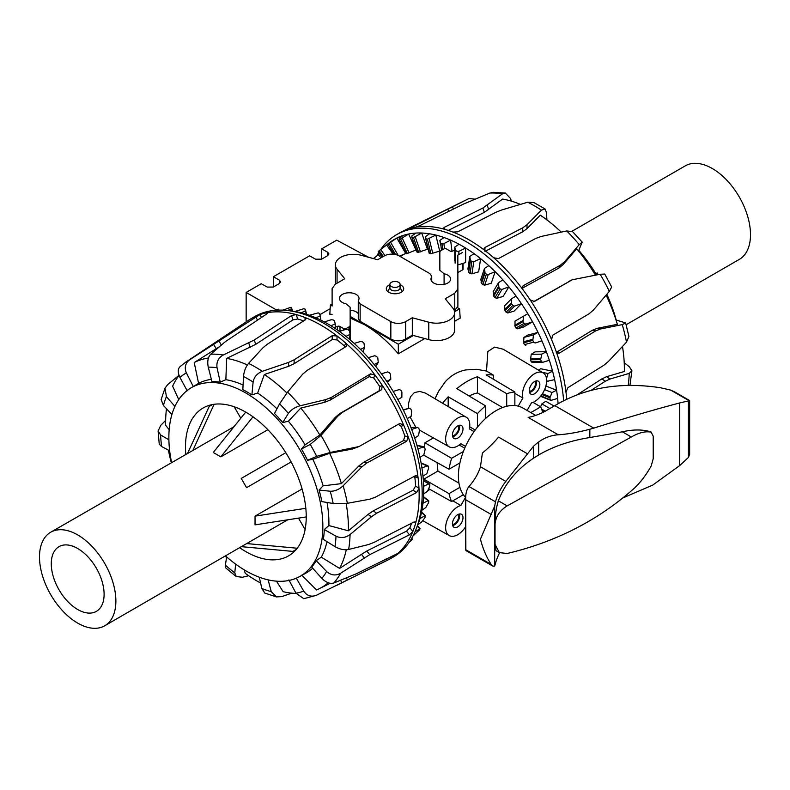 <?xml version="1.0" encoding="UTF-8"?>
<svg xmlns="http://www.w3.org/2000/svg" width="790" height="790" viewBox="0 0 790 790"><rect width="100%" height="100%" fill="white"/><g stroke="black" fill="none" stroke-linecap="round" stroke-linejoin="round"><path stroke-width="1.19" d="M389.875 284.43L389.875 287.916A5.125 2.963 0 0 0 395 290.878A5.125 2.963 0 0 0 400.125 287.916L400.125 284.43A5.125 2.963 0 0 0 396.965 281.694A5.125 2.963 0 0 0 391.376 282.336A5.125 2.963 0 0 0 389.875 284.43A5.125 2.963 0 0 0 395 287.392A5.125 2.963 0 0 0 400.125 284.43M332.116 304.002L330.388 304.999L329.825 314.282L332.136 314.321M454.566 311.744L459.612 308.831L460.175 318.113L454.635 321.303M424.773 338.555L398.318 353.821C387.712 341.349 376.386 331.612 364.358 324.611L398.318 344.213L413.427 335.493M398.318 344.213L398.318 353.821M459.612 308.831L457.617 307.685M350.148 316.405L364.358 324.611L350.148 317.975M330.388 304.999L332.116 305.997M435.004 398.743L438.588 391.307L445.313 381.718C450.962 375.438 457.766 371.507 465.735 369.927L476.696 369.305L486.512 371.063L487.815 351.599L494.599 347.106L503.121 349.2L543.155 372.89A17.074 9.865 -60 0 1 545.011 388.631A17.074 9.865 -60 0 1 531.443 402.92L527.098 410.454M427.785 490.699L429.997 489.415M424.023 480.675L423.884 479.175L437.917 471.077L437.087 462.604M463.375 451.515L451.613 458.299A68.315 39.441 120 0 0 449.006 469.221L423.884 455.277L423.924 454.615M424.497 447.13L424.931 442.815L433.394 437.927M415.915 427.42L410.079 416.913M408.519 408.42L408.677 402.9L410.474 396.807L414.345 392.6L419.806 391.425L425.543 393.163L466.307 417.258A17.074 9.865 120 0 0 449.174 427.094A17.074 9.865 120 0 0 449.224 446.844A17.074 9.865 120 0 0 460.837 443.684L465.527 446.39L460.768 443.743M330.171 308.712L320.049 314.548M321.639 259.15L321.639 248.87L327.672 252.237L328.926 253.936L327.672 255.664L321.639 259.15L315.595 259.209L309.562 255.841L273.33 276.757L279.364 280.124L280.618 281.823L279.364 283.551L273.33 287.037L267.297 287.096L261.253 283.728L246.154 292.448L276.332 309.868M321.639 248.87L336.728 240.16L368.594 257.283M273.33 287.037L273.33 276.757M246.154 321.885L246.154 292.448M485.574 418.473L485.574 405.882L456.847 388.641A68.671 39.648 -60 0 1 477.466 376.731L477.466 392.926A49.454 28.559 120 0 0 469.132 396.017M506.706 406.267L506.706 393.677L477.466 376.731M506.706 393.677A68.315 39.441 -60 0 1 514.863 391.978L486.127 374.904A68.671 39.648 -60 0 1 493.483 375.161A17.439 10.063 120 0 0 493.296 379.161M486.512 371.063L493.483 375.161M442.627 403.246A68.671 39.648 -60 0 1 448.187 396.807L448.187 406.534M485.574 405.882A68.315 39.441 120 0 0 477.417 413.595L448.187 396.807M452.69 436.821A7.426 4.286 120 0 0 459.642 427.064A7.426 4.286 120 0 0 459.365 425.267M458.289 425.622A6.152 3.555 -60 0 1 458.743 427.588A6.152 3.555 -60 0 1 452.463 435.715M462.999 428.97A7.475 4.315 -60 0 1 459.721 436.505A7.475 4.315 -60 0 1 453.954 438.48A7.475 4.315 -60 0 1 453.974 429.859A7.475 4.315 -60 0 1 461.429 425.534A7.475 4.315 -60 0 1 462.999 428.97M536.222 380.899A7.426 4.286 -60 0 1 534.958 387.88A7.426 4.286 -60 0 1 529.547 392.452M529.32 391.346A6.152 3.555 120 0 0 534.317 387.505A6.152 3.555 120 0 0 535.146 381.254M529.28 390.695A7.475 4.315 -60 0 1 532.529 383.199A7.475 4.315 -60 0 1 538.276 381.165A7.475 4.315 -60 0 1 538.306 389.806A7.475 4.315 -60 0 1 530.811 394.101A7.475 4.315 -60 0 1 529.28 390.695M459.365 514.014A7.426 4.286 -60 0 1 459.642 515.811A7.426 4.286 -60 0 1 452.69 525.567M452.463 524.461A6.152 3.555 120 0 0 458.743 516.334A6.152 3.555 120 0 0 458.289 514.369M462.999 517.717A7.475 4.315 -60 0 1 459.721 525.251A7.475 4.315 -60 0 1 453.954 527.216A7.475 4.315 -60 0 1 453.974 518.605A7.475 4.315 -60 0 1 461.429 514.28A7.475 4.315 -60 0 1 462.999 517.717M474.069 431.607L469.379 428.891A17.074 9.865 120 0 0 466.307 417.258M518.21 406.119L522.901 397.992L514.863 393.41M522.901 397.992A17.074 9.865 -60 0 1 528.559 379.022A17.074 9.865 -60 0 1 543.155 372.89M465.705 526.594A17.074 9.865 -60 0 1 449.224 535.581A17.074 9.865 -60 0 1 447.239 519.879A17.074 9.865 -60 0 1 460.837 505.491L452.848 500.811M460.837 505.491L465.527 497.364M463.375 494.738L451.613 501.531A68.315 39.441 -60 0 1 449.006 493.622L423.884 479.175M449.006 493.622L459.908 487.321M458.96 483.144L437.917 471.077M451.613 501.531L428.753 488.714M474.079 431.577L469.398 428.812M475.234 429.997L469.695 426.827M477.417 413.595L477.417 427.173M464.718 448.207L459.207 444.997M449.006 469.221L459.908 462.92M451.613 458.299L424.931 442.815M502.618 407.541L477.466 392.926M514.863 391.978L514.863 405.556M530.791 412.587L540.676 406.88L533.053 402.357M540.676 406.88A68.315 39.441 -60 0 1 542.71 412.489L542.7 412.479M400.125 284.696A8.7 5.026 180 0 1 401.152 285.2A8.7 5.026 180 0 1 403.7 288.755A8.7 5.026 180 0 1 395 293.771A8.7 5.026 180 0 1 386.3 288.755A8.7 5.026 180 0 1 389.875 284.696M454.783 250.213L452.423 251.141A1.896 1.096 180 0 1 450.014 251.013L446.232 248.83A1.521 0.879 0 0 0 444.079 248.83L441.037 250.588A4.078 2.36 0 0 0 439.842 252.257L439.862 270.279L444.089 273.755A9.796 5.658 180 0 1 450.557 279.068A9.796 5.658 180 0 1 440.761 284.726A9.796 5.658 180 0 1 430.965 279.068A9.796 5.658 180 0 1 431.429 277.359L431.725 276.233L429.859 273.626L399.157 255.901A10.487 6.053 0 0 0 384.325 255.901L377.689 259.732L361.218 255.298A18.17 10.497 0 0 0 335.365 264.808A18.17 10.497 0 0 0 337.063 269.242L344.746 278.751L335.246 284.242L332.116 288.597L332.116 306.026M335.622 284.015A18.17 10.497 180 0 1 335.365 282.237L335.365 264.808M334.071 327.741L337.577 326.359A1.896 1.096 180 0 1 339.986 326.487L343.769 328.67A1.521 0.879 0 0 0 345.921 328.67L348.963 326.922A4.078 2.36 0 0 0 350.158 325.253L350.138 307.221L345.911 303.745A9.796 5.658 180 0 1 339.443 298.432A9.796 5.658 180 0 1 349.239 292.774A9.796 5.658 180 0 1 359.035 298.432A9.796 5.658 180 0 1 358.571 300.151L358.275 301.267L360.141 303.883L390.843 321.599A10.487 6.053 0 0 0 405.675 321.599L412.311 317.768L412.311 335.197L405.675 339.029A10.487 6.053 180 0 1 390.843 339.029L360.141 321.313L358.275 318.696L358.275 301.267M358.275 313.679A9.796 5.658 0 0 0 350.138 310.233M412.311 317.768L428.782 322.202A18.17 10.497 0 0 0 454.635 312.692A18.17 10.497 0 0 0 452.937 308.258L445.254 298.748L454.754 293.268L457.884 288.903L457.835 255.18L462.644 252.395M454.635 312.692L454.635 330.121A18.17 10.497 180 0 1 428.782 339.631L412.311 335.197M457.884 306.342L457.884 288.913L457.884 306.332L454.378 310.914M463.088 263.346L463.088 269.212A1.521 0.879 180 0 1 462.644 269.834L457.854 272.59M439.842 269.686L439.842 252.257L439.842 269.686A4.078 2.36 180 0 1 439.842 269.676L439.862 270.279M399.612 256.157L405.695 253.432A118.056 68.157 -120 0 0 400.994 256.138L400.194 256.493M399.147 239.222L406.159 253.758A118.875 68.631 60 0 1 407.304 253.472L415.984 250.015L408.598 234.018L400.609 238.965A134.981 77.934 -120 0 0 399.464 239.252L399.217 238.333L403.226 235.42A135.811 78.408 60 0 1 408.598 234.018A135.811 78.408 60 0 1 415.797 233.08A135.811 78.408 60 0 1 421.712 233.011L413.476 237.553A134.981 77.934 -120 0 0 412.222 237.563L411.738 236.003L415.797 233.08M411.857 237.395L417.387 252.267A118.875 68.631 60 0 1 418.651 252.257L427.42 249.225L421.712 233.011A135.811 78.408 60 0 1 429.513 233.791A135.811 78.408 60 0 1 435.823 235.065L427.39 239.182A134.981 77.934 -120 0 0 426.047 238.896L425.395 236.704L429.513 233.791M425.642 238.59L429.572 253.442A118.875 68.631 60 0 1 430.915 253.718L439.704 251.102L435.823 235.065A135.811 78.408 60 0 1 444.029 237.523A135.811 78.408 60 0 1 450.596 240.111L443.891 243.636L442.005 243.804A134.981 77.934 -120 0 0 440.603 243.241L439.862 240.427L444.029 237.523M458.862 264.66L465.646 262.547L465.646 248.04L458.862 251.329L456.946 251.299A134.981 77.934 -120 0 0 455.534 250.479L454.783 247.072L459.01 244.209A135.811 78.408 60 0 1 465.646 248.04A135.811 78.408 60 0 1 474.059 253.659A135.811 78.408 60 0 1 480.616 258.646L473.773 261.717L471.857 261.5A134.981 77.934 -120 0 0 470.475 260.433L469.774 256.493L474.059 253.659M469.774 256.493L467.927 268.906L468.687 272.392A118.875 68.631 60 0 1 470.08 273.459L471.966 273.844L478.651 271.839L480.616 258.646A135.811 78.408 60 0 1 488.822 265.657A135.811 78.408 60 0 1 495.142 271.681L488.26 274.525L486.373 274.14A134.981 77.934 -120 0 0 485.04 272.856L484.487 268.442L488.822 265.657M484.487 268.442L480.834 279.314L481.515 283.324A118.875 68.631 60 0 1 482.858 284.617L484.695 285.141L491.262 283.235L495.142 271.681A135.811 78.408 60 0 1 502.934 279.907A135.811 78.408 60 0 1 508.859 286.81L501.966 289.446L500.139 288.913A134.981 77.934 -120 0 0 498.885 287.442L498.539 282.632L502.934 279.907M498.539 282.632L493.177 291.698L493.711 296.171A118.875 68.631 60 0 1 494.965 297.642L496.722 298.294L503.151 296.438L508.859 286.81A135.811 78.408 60 0 1 516.048 296.053A135.811 78.408 60 0 1 521.42 303.666L514.557 306.105L512.809 305.454A134.981 77.934 -120 0 0 511.663 303.834L511.604 298.709L516.048 296.053M511.604 298.709L504.662 305.74L504.978 310.608A118.875 68.631 60 0 1 506.113 312.228L507.763 312.978L514.043 311.132L521.42 303.666A135.811 78.408 60 0 1 527.838 313.699A135.811 78.408 60 0 1 532.539 321.826L525.715 324.107L524.066 323.357A134.981 77.934 -120 0 0 523.069 321.629L523.355 316.286L527.838 313.699M523.355 316.286L514.991 321.115L515.021 326.28A118.875 68.631 60 0 1 516.008 328.008L517.549 328.818L523.651 326.961L532.539 321.826A135.811 78.408 60 0 1 538.02 332.402A135.811 78.408 60 0 1 541.92 340.865L535.067 343.028M535.166 342.998L533.635 342.188A134.981 77.934 -120 0 0 532.815 340.391L533.487 334.921L538.02 332.402L527.858 335.059L523.928 337.419L523.602 342.801A118.875 68.631 60 0 1 524.422 344.598L525.834 345.437M541.92 340.865A135.811 78.408 60 0 1 546.334 351.718A135.811 78.408 60 0 1 549.346 360.289L542.69 362.314L541.298 361.474A134.981 77.934 -120 0 0 540.666 359.647L541.772 354.157L546.334 351.718L535.136 351.836L531.245 354.276L530.515 359.766A118.875 68.631 60 0 1 531.147 361.583L532.154 362.472L542.414 362.353M546.413 378.943L547.993 373.522L552.575 371.152L540.627 368.742L538.494 370.125M554.106 406.1L545.742 401.271L541.881 403.917L540.587 406.83M379.299 253.294A135.811 78.408 60 0 0 378.321 254.716L373.433 258.587M392.116 240.762A135.811 78.408 60 0 1 396.817 238.047L389.095 243.369A134.981 77.934 -120 0 0 388.088 243.942L392.116 240.762A135.811 78.408 60 0 0 386.636 244.999L379.21 250.667A134.981 77.934 -120 0 0 378.38 251.497L382.311 257.066M394.052 254.271L387.841 244.051M549.346 360.289A135.811 78.408 60 0 1 552.575 371.152A135.811 78.408 60 0 1 554.629 379.635L546.631 381.402M548.092 381.58L546.848 380.74A134.981 77.934 -120 0 0 546.621 379.783M557.631 398.417L551.242 400.313L550.146 399.513A134.981 77.934 -120 0 0 549.939 397.785L552.003 392.541L556.595 390.25A135.811 78.408 60 0 1 557.631 398.417A135.811 78.408 60 0 1 558.066 403.69M551.242 400.313L540.903 395.869M541.881 403.917L549.958 408.578M545.87 386.014L556.595 390.25A135.811 78.408 60 0 0 554.629 379.635M452.008 251.269L450.596 240.111A135.811 78.408 60 0 1 459.01 244.209M405.695 253.432L396.817 238.047A135.811 78.408 60 0 1 403.226 235.42M386.636 244.999L393.114 254.182M378.321 254.716L380.987 257.826M544.596 389.618L552.003 392.541M542.276 372.366L547.993 373.522M531.245 354.276L541.772 354.157M523.928 337.419L533.487 334.921M454.783 260.72L454.783 247.072M440.178 242.797L439.862 240.427M511.495 201.174L510.419 198.33L505.343 193.056L502.43 193.836L482.917 207.997L444.296 227.342L443.259 228.389L444.207 229.179A138.764 80.116 60 0 1 452.976 232.092A138.764 80.116 60 0 1 484.961 250.558A138.764 80.116 60 0 1 493.73 257.777L498.441 258.597L535.689 238.462L541.239 236.437L566.707 230.957L572.592 231.658L582.22 242.145L579.248 244.633L564.504 261.826L560.248 265.272L523.247 285.674L522.417 286.543L522.95 289.663A138.764 80.116 60 0 1 530.208 299.943L534.415 301.474L572.217 279.779L600.153 274.249L604.735 274.051L611.707 286.987M578.537 250.973L582.21 242.155M611.697 286.997L609.337 291.332L593.31 310.184L588.945 313.887L552.585 335.266L551.608 339.749A138.764 80.116 60 0 1 556.101 351.303L558.076 353.308L559.468 353.051L595.561 330.931L600.588 328.946L622.253 324.631L625.64 322.932L616.002 319.98M591.335 390.201L605.249 381.244L609.979 379.042L629.205 373.394L631.891 370.747L629.383 366.817L624.219 362.748M380.829 249.354A138.764 80.116 60 0 1 396.57 234.679L399.582 232.931A138.764 80.116 60 0 1 402.209 231.529A138.764 80.116 60 0 1 407.729 229.228A138.764 80.116 60 0 1 414.987 227.332L419.5 225.772L464.046 203.83L489.889 193.046L493.296 192.316L505.343 193.046M475.076 199.159L468.984 198.517L408.509 228.962M625.65 322.922L628.929 336.491L626.5 342.149L608.458 361.445L603.866 365.257L567.872 387.712L565.986 392.136A138.764 80.116 60 0 1 566.677 399.118M631.891 370.747L629.936 385.52M414.987 227.332A138.764 80.116 60 0 1 444.207 229.179M493.73 257.777A138.764 80.116 60 0 1 522.95 289.663M530.208 299.943A138.764 80.116 60 0 1 551.608 339.749M556.101 351.303A138.764 80.116 60 0 1 565.986 392.136M577.717 394.437L601.871 378.884L606.601 376.682L624.347 371.498A129.254 74.625 60 0 0 622.481 346.484M556.249 352.389L592.322 330.279L597.358 328.294L617.355 324.325A129.254 74.625 60 0 0 606.127 295.124M533.408 301.77L572.217 279.779M520.403 204.363A129.254 74.625 60 0 0 502.608 199.08L484.31 212.382L448.295 230.413M578.823 250.351A108.872 62.864 60 0 1 596.578 274.881M606.829 294.295A108.872 62.864 60 0 1 616.21 320.039M595.393 275.088A129.254 74.625 60 0 0 576.72 248.741L563.122 264.611L558.866 268.057L521.864 288.459M484.951 251.418L522.753 231.747L527.009 228.646L540.301 215.186A129.254 74.625 60 0 1 561.236 232.112M376.909 255.832A138.764 80.116 60 0 1 378.766 252.533M396.57 234.679A138.764 80.116 60 0 1 462.555 239.656A138.764 80.116 60 0 1 481.94 252.296A138.764 80.116 60 0 1 563.635 400.639M546.907 219.897L546.492 212.658L545.041 208.975L541.427 210.15L527.009 224.725L522.753 227.816L484.942 247.497L483.964 248.899L484.961 250.558M452.976 232.092L457.795 231.816L495.863 212.293L501.541 210.022L527.7 202.23L533.852 202.526L545.041 208.975M425.05 517.45L421.801 521.904L417.92 524.679A135.811 78.408 -120 0 0 419.974 518.576L424.981 515.742L425.474 516.146A134.981 77.934 60 0 1 425.05 517.45M421.505 512.443L425.474 516.146M428.565 502.677L425.81 507.516L421.949 510.231A135.811 78.408 -120 0 0 422.986 503.26L428.121 500.643L428.782 501.186A134.981 77.934 60 0 1 428.565 502.677M423.509 497.127L428.782 501.186M415.106 531.561L419.925 529.004A134.981 77.934 60 0 1 419.293 530.1L413.002 535.946M417.337 526.16L419.925 529.004M421.149 463.256L428.387 466.475A134.981 77.934 60 0 1 428.615 468.213L426.847 473.575L422.986 476.163A135.811 78.408 -120 0 0 421.949 467.986L427.4 465.725L428.387 466.475M410.287 540.617L412.271 539.452A134.981 77.934 60 0 1 411.452 540.301L409.25 542.177M411.511 538.632L412.271 539.452M416.972 445.442L424.694 447.584A134.981 77.934 60 0 1 425.139 449.392L423.845 454.862L419.974 457.371A135.811 78.408 -120 0 0 417.92 448.898L423.963 446.735L416.932 445.313M410.938 427.518L417.485 427.439L418.779 428.279A134.981 77.934 60 0 1 419.431 430.106L418.591 435.596L414.691 438.025A135.811 78.408 -120 0 0 411.679 429.454L417.742 427.4L410.919 427.469M409.348 408.213L403.206 409.812L409.348 408.213L410.79 409.042A134.981 77.934 60 0 1 411.62 410.84L411.195 416.241L407.265 418.601A135.811 78.408 -120 0 0 403.364 410.138L409.348 408.213M393.183 391.435L399.345 389.549L400.905 390.339A134.981 77.934 60 0 1 401.913 392.067L401.853 397.281L397.884 399.572A135.811 78.408 -120 0 0 393.183 391.435A135.811 78.408 -120 0 0 386.774 381.402A135.811 78.408 -120 0 0 381.402 373.788L387.712 371.912L389.391 372.633A134.981 77.934 60 0 1 390.537 374.243L390.783 379.18L386.774 381.402M368.288 357.653L374.746 355.737L376.524 356.359A134.981 77.934 60 0 1 377.778 357.821L378.262 362.393L374.203 364.546A135.811 78.408 -120 0 0 368.288 357.653A135.811 78.408 -120 0 0 360.487 349.417A135.811 78.408 -120 0 0 354.177 343.403L360.763 341.428L362.61 341.922A134.981 77.934 60 0 1 363.953 343.196L364.605 347.324L360.487 349.417M339.404 331.405L346.109 329.331L347.995 329.677A134.981 77.934 60 0 1 349.397 330.724L350.138 334.338L345.971 336.392A135.811 78.408 -120 0 0 339.404 331.405A135.811 78.408 -120 0 0 330.99 325.786A135.811 78.408 -120 0 0 324.354 321.945L331.138 319.752L333.054 319.911A134.981 77.934 60 0 1 334.466 320.72L335.217 323.772L330.99 325.786M309.384 315.269L318.143 312.889A134.981 77.934 60 0 1 319.525 313.433L320.226 315.872L315.941 317.856A135.811 78.408 -120 0 0 309.384 315.269A135.811 78.408 -120 0 0 301.178 312.8A135.811 78.408 -120 0 0 294.858 311.527L303.627 308.772A134.981 77.934 60 0 1 304.96 309.028L305.513 310.835L301.178 312.8M304.96 309.028L306.579 314.331L305.355 309.265M282.81 310.154L289.861 307.656A134.981 77.934 60 0 1 291.115 307.626L291.461 308.791L287.56 310.529M291.115 307.626L292.685 311.221L291.461 307.725M275.443 310.223L277.191 309.571A134.981 77.934 60 0 1 278.337 309.265L277.557 310.154M278.337 309.265L279.028 310.115L278.623 309.226M294.858 311.527A135.811 78.408 -120 0 0 293.406 311.319L289.041 310.717A138.764 80.116 -120 0 0 254.666 316.602L251.655 318.34A138.764 80.116 -120 0 0 249.127 319.911L186.045 361.938A133.905 77.311 -120 0 1 189.847 359.677C185.344 363.025 184.189 367.429 186.371 372.88L193.264 386.527A108.911 62.884 -120 0 0 192.237 387.12L190.755 388.028A108.872 62.864 -120 0 0 171.578 462.436M324.354 321.945A135.811 78.408 -120 0 0 315.941 317.856M354.177 343.403A135.811 78.408 -120 0 0 345.971 336.392M381.402 373.788A135.811 78.408 -120 0 0 374.203 364.546M403.364 410.138A135.811 78.408 -120 0 0 397.884 399.572M411.679 429.454A135.811 78.408 -120 0 0 407.265 418.601M417.92 448.898A135.811 78.408 -120 0 0 414.691 438.025M421.949 467.986A135.811 78.408 -120 0 0 419.974 457.371M422.986 503.26A135.811 78.408 -120 0 0 423.647 493.928A135.811 78.408 -120 0 0 423.647 486.255A135.811 78.408 -120 0 0 422.986 476.163M419.974 518.576A135.811 78.408 -120 0 0 421.949 510.231M296.22 578.004L303.725 591.137C307.043 595.907 311.3 597.26 316.494 595.206L387.791 560.09A138.764 80.116 -120 0 0 390.418 558.688L393.43 556.95A138.764 80.116 -120 0 0 415.708 530.13L417.377 526.041A135.811 78.408 -120 0 0 417.92 524.679M292.29 311.161L291.461 308.791M306.342 314.252L305.513 310.835M320.76 320.098L320.226 315.872M335.217 327.287L335.217 323.772M349.407 339.226L350.138 334.338M363.025 352.004L364.605 347.324M375.813 366.53L378.262 362.393M387.505 382.498L390.783 379.18M423.647 486.255L428.94 483.826L429.76 484.487A134.981 77.934 60 0 1 429.76 486.127L427.499 491.271L423.647 493.928M423.361 480.606L429.76 484.487M390.418 558.688A138.764 80.116 -120 0 0 390.872 558.421A138.764 80.116 -120 0 0 396.876 554.195A138.764 80.116 -120 0 0 412.864 531.443A138.764 80.116 -120 0 0 415.639 523.187A138.764 80.116 -120 0 0 418.986 488.388A138.764 80.116 -120 0 0 418.048 477.545A138.764 80.116 -120 0 0 408.163 436.712A138.764 80.116 -120 0 0 403.68 425.158A138.764 80.116 -120 0 0 382.271 385.352A138.764 80.116 -120 0 0 375.013 375.072L370.5 373.858L331.642 397.261L325.954 399.552L300.111 405.793C294.868 407.285 290.947 409.812 288.36 413.397L282.771 422.522A108.911 62.884 -120 0 0 274.495 413.486L279.581 403.818L287.57 392.107L302.698 374.164L307.083 370.451L345.704 346.78L346.543 345.882L345.793 343.186A138.764 80.116 -120 0 0 337.024 335.967A138.764 80.116 -120 0 0 305.039 317.501A138.764 80.116 -120 0 0 296.27 314.588L291.559 315.526L254.311 339.986L223.294 354.996C218.376 357.761 216.292 362.008 217.033 367.715L220.232 382.163A108.911 62.884 -120 0 0 211.957 381.639L208.264 367.153C207.128 361.425 207.958 357.11 210.752 354.206L225.496 341.557L266.744 313.956L267.05 312.741A138.764 80.116 -120 0 0 259.791 314.637L189.847 359.677M413.95 522.012L415.639 523.187L415.352 521.904L413.733 522.111L373.828 542.493L368.772 544.468L348.637 549.475C344.341 550.255 339.789 549.317 335 546.65L323.347 539.402A108.911 62.884 -120 0 0 324.295 529.547L328.877 525.567L348.4 530.811L368.051 514.409L373.255 510.873L413.18 490.215L415.589 486.018A134.004 77.371 -120 0 0 414.799 476.893L418.048 477.545L416.547 475.639L415.125 475.896L375.26 497.246L369.908 499.171L347.363 503.309L333.173 503.487L321.885 501.611A108.911 62.884 -120 0 0 319.081 490.047L323.13 485.83L341.408 483.638L358.808 466.011L363.716 462.269L403.493 440.583L404.915 436.06A134.004 77.371 -120 0 0 401.142 426.333L403.68 425.158L399.829 423.46L358.986 446.567L330.2 452.482L316.672 456.353L307.527 460.274A108.911 62.884 -120 0 0 301.464 448.997L310.253 444.405L321.017 435.409L337.725 416.231L342.347 412.41L381.659 389.668L382.271 385.352L379.733 386.527A134.004 77.371 -120 0 0 373.631 377.877L369.118 376.652L330.26 400.046L324.572 402.337L300.773 408.065L288.399 421.238L282.771 422.522M187.2 390.803L179.942 377.413C177.483 372.159 177.72 368.397 180.663 366.145M319.081 490.047L330.21 491.232C334.782 491.331 339.088 489.514 343.127 485.791L362.047 466.673L366.945 462.92L406.732 441.235L408.163 436.712L404.915 436.06M171.894 414.543L163.441 405.497L161.13 399.612L165.001 388.117L166.414 396.669L174.926 406.406M324.295 529.547L336.007 536.203C340.836 538.405 345.526 537.852 350.069 534.544L371.428 516.769L376.642 513.233L416.567 492.575L418.986 488.388L415.589 486.018M169.672 450.764L161.624 446.548L159.254 444.197L158.109 430.975L160.617 434.944L168.892 439.803M397.291 553.662L356.3 573.787L333.785 583.01C330.003 584.077 326.013 582.526 321.836 578.369L311.685 567.101A108.911 62.884 -120 0 0 316.207 560.653L326.635 571.545C331.03 575.396 335.701 575.969 340.648 573.244L369.74 554.659L409.457 534.81L412.864 531.443L409.911 527.76A134.004 77.371 -120 0 0 411.511 523.247M315.832 595.492L303.785 598.692L295.954 593.171L288.893 579.919M235.627 564.129L234.778 572.869L236.259 576.572L242.51 577.243L248.643 575.722M236.25 576.572L225.733 567.911L225.387 565.136L226.651 556.92M276.49 596.924L264.808 593.063L261.846 588.491L259.278 577.204M268.126 579.87L271.237 591.611L276.5 596.914L281.783 596.618L291.757 593.142M179.004 375.339L167.747 384.532L165.001 388.127M165.653 420.428L160.795 425.277L158.109 430.975M315.832 595.482L316.494 595.206M373.631 377.877L375.013 375.072A138.764 80.116 -120 0 0 345.793 343.186L344.41 345.981A134.004 77.371 -120 0 0 337.024 339.907L332.205 339.611L294.137 363.726L288.459 366.372L264.354 374.5L257.639 393.074L251.892 394.891A108.911 62.884 -120 0 0 242.836 389.658L243.508 376.494C244.031 371.211 245.71 366.837 248.574 363.39L262.991 347.748L267.247 344.282L305.049 320.009L306.036 318.627L305.039 317.501L305.039 320.009M267.8 312.84L267.05 312.741A138.764 80.116 -120 0 1 296.27 314.588L297.652 318.992L292.942 319.911L255.693 344.371L226.661 358.393L225.871 379.674L220.232 382.163M261.51 317.422L259.791 314.637A138.764 80.116 -120 0 0 251.655 318.34M336.254 585.597L390.872 558.421L390.191 556.95M414.799 476.893L414.622 476.173M401.142 426.333L398.308 424.319M166.483 408.756A129.254 74.625 -120 0 0 165.653 425.306L169.179 429.671M358.986 446.567L352.241 449.076L329.627 453.282L312.84 459.306L307.527 460.274M179.034 375.418A129.254 74.625 -120 0 0 172.645 386.201L178.747 399.612M219.294 346.81L194.222 362.531L198.586 383.357L193.264 386.527M225.594 555.982A108.872 62.864 -120 0 0 299.617 576.591A108.872 62.864 -120 0 0 322.843 526.367A108.872 62.864 -120 0 0 274.881 416.34A108.872 62.864 -120 0 0 190.755 388.028M328.877 525.567A109.02 62.943 -120 0 0 328.907 522.99A109.02 62.943 -120 0 0 327.05 502.47M323.13 485.83A109.02 62.943 -120 0 0 312.84 459.306M301.464 448.997L305.059 444.829A109.02 62.943 -120 0 0 288.399 421.238M276.944 408.835A109.02 62.943 -120 0 0 257.639 393.074M243.073 384.987A109.02 62.943 -120 0 0 225.871 379.674M211.374 379.348A109.02 62.943 -120 0 0 198.586 383.357M299.617 576.591L305.651 573.273A109.02 62.943 -120 0 0 312.702 568.237M316.207 560.653L321.303 557.157A109.02 62.943 -120 0 0 326.981 541.663M345.21 347.077L344.41 345.981M185.778 454.24A85.389 49.306 60 0 1 202.635 408.282A85.389 49.306 60 0 1 245.858 412.192A85.389 49.306 60 0 1 301.78 487.924A85.389 49.306 60 0 1 288.024 556.17A85.389 49.306 60 0 1 239.795 547.786M286.879 392.956A129.254 74.625 -120 0 0 264.354 374.5M305.059 444.829L319.832 435.053L335.207 417.397L339.819 413.585L379.131 390.833L379.733 386.527M319.832 435.053A129.254 74.625 -120 0 0 300.773 408.065M341.408 483.638A129.254 74.625 -120 0 0 329.627 453.282M348.4 530.811A129.254 74.625 -120 0 0 346.148 503.497M321.303 557.157L339.591 568.415L366.797 550.995L406.514 531.147L409.911 527.76M339.591 568.415A129.254 74.625 -120 0 0 346.277 549.771M301.711 575.15L316.504 589.952A129.254 74.625 -120 0 0 319.219 588.718A129.254 74.625 -120 0 0 328.225 582.753M276.49 581.163L283.136 591.69A129.254 74.625 -120 0 0 296.102 593.438M244.219 569.857L245.246 573.333A129.254 74.625 -120 0 0 260.591 582.99M225.318 556.15A129.254 74.625 -120 0 0 226.582 557.404M168.398 450.103A129.254 74.625 -120 0 0 171.302 462.594M208.442 358.028A129.254 74.625 -120 0 0 194.222 362.531M247.369 364.941A129.254 74.625 -120 0 0 226.661 358.393M303.627 320.918A134.004 77.371 -120 0 0 297.652 318.992M415.708 530.13A138.764 80.116 -120 0 0 327.445 325.5A138.764 80.116 -120 0 0 308.06 315.753A138.764 80.116 -120 0 0 289.041 310.717M337.024 339.907L337.024 335.967L332.205 335.681L294.137 359.806L288.459 362.452L262.3 371.31C257.115 373.423 254.054 376.998 253.116 382.044L251.892 394.891M187.684 453.134L209.192 406.455L212.51 404.539M214.11 404.282L192.829 450.468L50.688 532.233A54.006 31.185 -120 0 0 39.5 556.96A54.006 31.185 -120 0 0 63.072 611.312A54.006 31.185 -120 0 0 104.695 625.789A54.006 31.185 -120 0 0 104.695 563.418A54.006 31.185 -120 0 0 50.688 532.233M233.998 426.709L192.829 450.468M234.215 406.781L240.812 418.226M252.998 416.814L220.815 456.857L213.261 452.492L245.72 412.123M267.859 429.691L220.815 456.857M246.579 487.667L291.135 461.943L246.579 487.667L241.246 478.424L285.802 452.7M306.234 516.937L255.042 524.856L255.042 516.146L302.086 488.98M255.042 516.146L305.819 508.286M104.695 625.789L287.738 519.8M246.579 543.56L297.218 548.23M298.501 518.131L305.108 529.577M296.191 549.485L292.883 551.4L241.701 546.69M51.271 563.754A37.357 21.567 -120 0 0 67.585 601.358A37.357 21.567 -120 0 0 96.37 611.361A37.357 21.567 -120 0 0 96.37 568.227A37.357 21.567 -120 0 0 59.013 546.65A37.357 21.567 -120 0 0 51.271 563.754M595.848 273.696L597.171 272.935L598 274.634M572.049 231.233L685.305 165.841A54.006 31.185 60 0 1 739.312 197.026A54.006 31.185 60 0 1 739.312 259.397L626.144 324.729M535.679 415.402L522.822 407.986A53.374 30.81 120 0 0 471.551 435.339A53.374 30.81 120 0 0 465.735 497.572M533.448 458.249A591.829 341.695 -60 0 1 538.681 454.971C553.148 446.469 570.202 440.662 589.844 437.541L622.352 431.804L631.338 436.998L507.17 505.886C499.705 510.518 495.666 516.66 495.054 524.293C495.044 515.653 496.15 507.822 498.362 500.801C504.909 483.687 516.611 469.497 533.448 458.249L533.448 446.31L505.807 481.406A144.353 83.345 0 0 0 495.498 501.828L494.678 506.084L480.438 539.136C482.976 549.02 486.581 557.463 491.242 564.445L492.96 566.193L494.678 566.025L495.498 563.319A144.353 83.345 180 0 1 499.596 552.763M533.448 446.31A53.374 30.81 -60 0 1 538.681 441.956L538.681 454.971M558.283 434.796L528.164 417.406A85.389 49.306 120 0 0 545.1 411.284L554.827 405.645C585.035 387.653 620.219 381.679 660.381 387.722L670.73 390.112L674.611 391.86L689.64 400.54L688.396 401.063A256.701 148.204 120 0 0 679.696 402.949C654.377 409.615 625.729 418.009 593.774 428.131L589.844 429.237C578.25 432.318 567.733 434.164 558.283 434.796C551.292 435.241 544.754 437.63 538.681 441.956M499.329 552.615L496.011 550.699L495.054 544.369L499.329 552.615L507.17 553.474C554.699 542.236 596.095 521.361 631.338 490.837C638.794 484.596 645.39 476.34 651.138 466.08L653.212 458.802L653.212 436.139L651.138 432.17C645.39 431.044 638.794 432.653 631.338 436.998M622.352 431.804C632.978 429.395 642.319 429.365 650.358 431.725L651.483 432.278M651.177 432.081L650.358 431.725M495.054 544.369L495.054 524.293M492.96 566.193L465.863 550.551L465.715 499.764C465.448 494.491 466.406 490.235 468.579 486.986A14.022 4.236 -68.3 0 1 468.974 486.512A123.438 71.268 0 0 0 480.458 466.772L482.394 453.016A85.389 49.306 120 0 0 498.569 437.107L527.098 453.579M622.708 497.986L652.678 485.119L679.696 465.587A256.701 148.204 120 0 0 688.396 457.42L689.64 454.457L689.64 400.54M491.242 514.497L465.715 499.764L465.705 499.132L465.705 549.899M327.672 252.237L327.672 255.664M279.364 280.124L279.364 283.551M337.063 269.242L337.063 283.185M337.577 326.359L337.577 330.101M339.986 326.487L339.986 331.227M343.769 328.67L343.769 330.052M345.921 328.67L345.921 329.391M348.963 326.922L348.963 330.398M350.158 325.253L350.158 339.868L350.158 325.253M360.141 303.883L360.141 321.313M390.843 321.599L390.843 339.029M405.675 321.599L405.675 339.029M428.782 322.202L428.782 339.631M454.754 293.268L454.754 310.697M462.644 263.485L462.644 269.834M444.089 273.755L444.089 284.39M431.429 277.359L431.429 280.786M531.147 361.583L541.298 361.474M524.422 344.598L533.635 342.188M516.008 328.008L524.066 323.357M517.549 328.818L525.715 324.107M506.113 312.228L512.809 305.454M507.763 312.978L514.557 306.105M494.965 297.642L500.139 288.913M496.722 298.294L501.966 289.446M482.858 284.617L486.373 274.14M484.695 285.141L488.26 274.525M470.08 273.459L471.857 261.5M471.966 273.844L473.773 261.717M458.862 254.578L458.862 251.329M442.736 249.601L442.005 243.804M444.533 248.653L443.891 243.636M430.915 253.718L427.39 239.182M432.801 253.541L429.237 238.807M418.651 252.257L413.476 237.553M420.497 251.872L415.254 236.97M407.304 253.472L400.609 238.965M409.072 252.869L402.288 238.165M395.533 254.538L389.095 243.369M398.18 255.397L390.655 242.372M378.203 251.733L382.064 257.204L378.213 251.743M383.318 256.483L379.21 250.667M441.501 250.311L440.603 243.241M468.687 272.392L470.475 260.433M481.515 283.324L485.04 272.856M493.711 296.171L498.885 287.442M504.978 310.608L511.663 303.834M515.021 326.28L523.069 321.629M523.602 342.801L532.815 340.391M530.515 359.766L540.666 359.647M542.098 410.504L544.231 411.728M541.831 394.585L549.939 397.785M541.604 409.111L545.228 411.205M542.394 393.746L550.107 396.787M530.436 358.719L540.627 358.611M523.434 341.774L532.687 339.354M514.764 325.292L522.852 320.622M504.652 309.68L511.377 302.876M493.345 295.322L498.539 286.553M481.11 282.573L484.645 272.056M468.263 271.75L470.05 259.742M455.099 263.11L455.099 249.907M429.177 253.195L425.652 238.649L429.177 253.215M417.041 252.158L411.876 237.454M405.872 253.788L399.167 239.271L405.872 253.807M384.947 255.565L380.652 249.482M489.889 193.046A133.905 77.311 60 0 1 502.43 193.836M566.707 230.957A133.905 77.311 60 0 1 579.248 244.633M600.153 274.249A133.905 77.311 60 0 1 609.337 291.332M622.253 324.631A133.905 77.311 60 0 1 626.5 342.149M629.205 373.394A133.905 77.311 60 0 1 628.198 385.54M601.871 378.884L605.249 381.244M606.601 376.682L609.979 379.042M556.772 352.498L559.478 353.041M592.322 330.279L595.561 330.931M597.358 328.294L600.588 328.946M568.425 281.596L570.953 280.43M488.684 209.686L487.302 205.301M484.31 212.382L482.917 207.997M444.948 229.386L444.306 227.342M453.48 208.866L452.275 206.911M448.848 211.167L447.654 209.241M563.122 264.611L564.504 261.826M522.2 287.797L523.257 285.674M558.866 268.057L560.248 265.272M527.7 202.23A133.905 77.311 60 0 1 541.427 210.15M527.009 228.646L527.009 224.725M522.753 231.747L522.753 227.816M484.951 250.549L484.951 247.497M288.36 413.397A124.168 71.692 -120 0 0 279.581 403.818M217.033 367.715A124.168 71.692 -120 0 0 208.264 367.153M316.672 456.353A124.168 71.692 -120 0 0 310.253 444.405M186.371 372.88A124.168 71.692 -120 0 0 179.942 377.413M333.173 503.487A124.168 71.692 -120 0 0 330.21 491.232M166.414 396.669A124.168 71.692 -120 0 0 163.441 405.497M335 546.65A124.168 71.692 -120 0 0 336.007 536.203M160.617 434.944A124.168 71.692 -120 0 0 161.624 446.548M321.836 578.369A124.168 71.692 -120 0 0 326.635 571.545M295.954 593.171A124.168 71.692 -120 0 0 303.725 591.137M225.387 565.136A124.168 71.692 -120 0 0 234.778 572.869M261.846 588.491A124.168 71.692 -120 0 0 271.237 591.611M300.111 405.793A133.905 77.311 -120 0 0 287.57 392.107M223.294 354.996A133.905 77.311 -120 0 0 210.752 354.206M330.2 452.482A133.905 77.311 -120 0 0 321.017 435.409M347.363 503.309A133.905 77.311 -120 0 0 343.127 485.791M348.637 549.475A133.905 77.311 -120 0 0 350.069 534.544M333.785 583.01A133.905 77.311 -120 0 0 340.648 573.244M257.55 320.049L255.585 316.879M369.118 376.652L370.5 373.858M352.241 449.076L354.769 447.91M221.388 345.023L219.047 341.231M330.26 400.046L331.642 397.261M216.253 348.716L213.725 344.628M324.572 402.337L325.954 399.552M335.207 417.397L337.725 416.231M379.131 390.833L381.659 389.668M339.819 413.585L342.347 412.41M358.808 466.011L362.047 466.673M403.493 440.583L406.732 441.235M363.716 462.269L366.945 462.92M368.051 514.409L371.428 516.769M413.18 490.215L416.567 492.575M373.255 510.873L376.642 513.233M361.326 554.195L364.279 557.858M406.514 531.147L409.457 534.81M366.797 550.995L369.74 554.659M340.658 580.344L341.803 582.832M385.935 559.063L386.656 560.633M346.514 578.013L347.442 580.028M267.306 313.551L267.05 312.741M255.693 344.371L254.311 339.986M292.942 319.911L291.559 315.526M250.144 347.403L248.761 343.018M253.116 382.044A124.168 71.692 -120 0 0 243.508 376.494M262.3 371.31A133.905 77.311 -120 0 0 248.574 363.39M288.459 366.372L288.459 362.452M294.137 363.726L294.137 359.806M332.205 339.611L332.205 335.681M498.362 500.801L507.17 505.886M494.678 566.025L494.678 506.084M589.844 437.541L589.844 429.237M465.715 549.702L491.242 564.445M670.73 390.112L689.216 400.787M554.827 405.645L593.774 428.131M480.458 466.772L505.807 481.406M468.974 486.512L495.498 501.828M679.696 465.587L679.696 402.949M688.396 457.42L688.396 401.063M389.875 287.511L387.87 291.629M400.125 287.511L402.13 291.629M449.224 446.844L419.411 430.046M449.224 535.581L422.749 520.669M431.725 276.233L431.725 281.26M540.548 396.313L550.689 400.313M417.051 252.178L411.857 237.425M464.303 200.808L402.209 231.529M423.529 496.732L428.654 500.633M421.593 512.009L425.474 515.702M417.505 525.735L420.023 528.668M411.748 538.227L412.459 539.234M421.11 463.029L427.913 465.715M423.341 480.281L429.474 483.826M180.011 366.639L186.045 361.938M319.219 588.718L330.22 583.277"/></g></svg>

